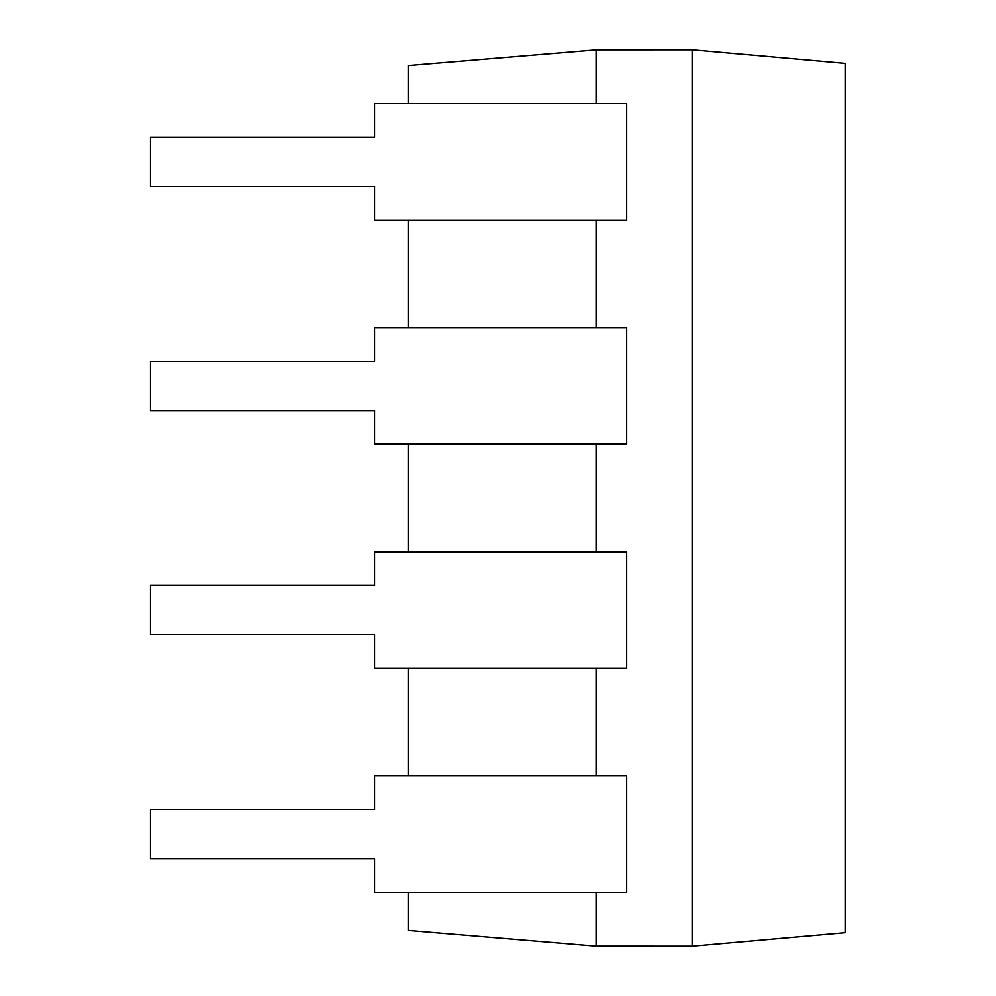 <?xml version="1.0" encoding="UTF-8"?>
<svg xmlns="http://www.w3.org/2000/svg" width="996" height="996" viewBox="0 0 996 996"><rect width="100%" height="100%" fill="white"/><g stroke="black" fill="none" stroke-linecap="round" stroke-linejoin="round"><path stroke-width="1.49" d="M596.156 103.621L596.156 49.825L692.232 49.8L692.232 946.2L845.218 932.742L845.218 63.258M692.232 49.8L845.218 63.321M596.156 49.862L408.223 65.499L408.223 103.621M408.223 220.079L408.223 327.721M408.223 444.179L408.223 551.821M408.223 668.279L408.223 775.921M408.223 892.379L408.223 930.501L596.156 946.175L692.232 946.2M596.156 220.079L596.156 327.721M596.156 444.179L596.156 551.821M596.156 668.279L596.156 775.921M596.156 892.379L596.156 946.175M845.218 849.837L845.218 818.463M150.508 809.536L374.608 809.536L374.608 775.921L626.77 775.921L626.77 892.379L374.608 892.379L374.608 858.764L150.508 858.764L150.508 809.536M374.608 634.664L150.508 634.664L150.508 585.436L374.608 585.436L374.608 551.821L626.77 551.821L626.77 668.279L374.608 668.279L374.608 634.664M374.608 186.464L150.508 186.464L150.508 137.236L374.608 137.236L374.608 103.621L626.77 103.621L626.77 220.079L374.608 220.079L374.608 186.464M374.608 410.564L150.508 410.564L150.508 361.336L374.608 361.336L374.608 327.721L626.77 327.721L626.77 444.179L374.608 444.179L374.608 410.564"/></g></svg>
